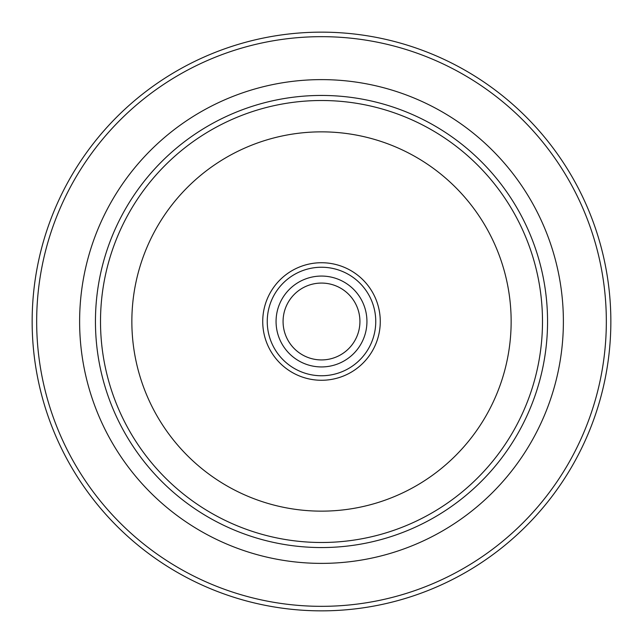 <?xml version="1.0" encoding="UTF-8"?>
<svg xmlns="http://www.w3.org/2000/svg" width="643" height="643" viewBox="0 0 643 643"><rect width="100%" height="100%" fill="white"/><g stroke="black" fill="none" stroke-linecap="round" stroke-linejoin="round"><path stroke-width="0.96" d="M366.936 321.5A45.436 45.436 0 0 0 321.5 276.064A45.436 45.436 0 0 0 276.064 321.5A45.436 45.436 0 0 0 321.5 366.936A45.436 45.436 0 0 0 366.936 321.5M359.927 321.5A38.427 38.427 0 0 0 321.5 283.073A38.427 38.427 0 0 0 283.073 321.5A38.427 38.427 0 0 0 321.5 359.927A38.427 38.427 0 0 0 359.927 321.5M262.73 321.5A58.77 58.77 0 0 1 321.5 262.73A58.77 58.77 0 0 1 380.27 321.5A58.77 58.77 0 0 1 321.5 380.27A58.77 58.77 0 0 1 262.73 321.5M375.753 321.5A54.253 54.253 0 0 0 321.5 267.247A54.253 54.253 0 0 0 267.247 321.5A54.253 54.253 0 0 0 321.5 375.753A54.253 54.253 0 0 0 375.753 321.5M36.667 321.5A284.833 284.833 0 0 0 321.5 606.333A284.833 284.833 0 0 0 606.333 321.5A284.833 284.833 0 0 0 321.5 36.667A284.833 284.833 0 0 0 36.667 321.5M610.85 321.5A289.35 289.35 0 0 1 321.5 610.85A289.35 289.35 0 0 1 32.15 321.5A289.35 289.35 0 0 1 321.5 32.15A289.35 289.35 0 0 1 610.85 321.5M95.445 321.5A226.055 226.055 0 0 0 321.5 547.555A226.055 226.055 0 0 0 547.555 321.5A226.055 226.055 0 0 0 321.5 95.445A226.055 226.055 0 0 0 95.445 321.5M542.491 321.5A220.991 220.991 0 0 1 321.5 542.491A220.991 220.991 0 0 1 100.509 321.5A220.991 220.991 0 0 1 321.5 100.509A220.991 220.991 0 0 1 542.491 321.5M131.855 321.5A189.645 189.645 0 0 0 321.5 511.145A189.645 189.645 0 0 0 511.145 321.5A189.645 189.645 0 0 0 321.5 131.855A189.645 189.645 0 0 0 131.855 321.5M79.619 321.5A241.881 241.881 0 0 1 321.5 79.619A241.881 241.881 0 0 1 563.381 321.5A241.881 241.881 0 0 1 321.5 563.381A241.881 241.881 0 0 1 79.619 321.5"/></g></svg>
